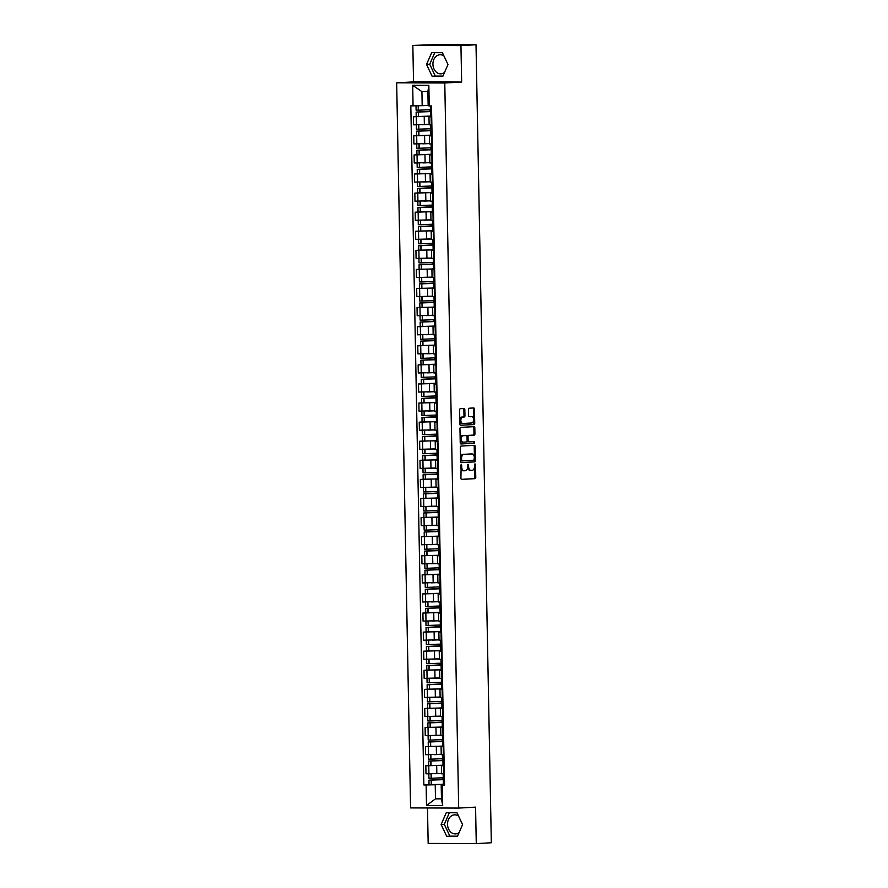 <?xml version="1.0" encoding="UTF-8"?>
<svg xmlns="http://www.w3.org/2000/svg" width="888" height="888" viewBox="0 0 888 888"><rect width="100%" height="100%" fill="white"/><g stroke="black" fill="none" stroke-linecap="round" stroke-linejoin="round"><path stroke-width="1.33" d="M461.172 464.602L460.916 478.232A1.199 0.744 90.2 0 0 461.682 479.398L475.047 478.654A1.199 0.744 90.2 0 0 475.768 477.411L475.524 464.646L474.991 463.836L474.514 466.355A3.841 2.375 90.2 0 1 472.216 470.329L471.095 470.396A3.841 2.375 90.2 0 1 471.006 470.396A3.841 2.375 90.2 0 1 468.642 466.688L468.098 464.224L467.61 466.744A3.841 2.375 90.2 0 1 465.301 470.718L464.191 470.784A3.841 2.375 90.2 0 1 464.102 470.784A3.841 2.375 90.2 0 1 461.738 467.066L461.172 464.602M459.129 832.511A9.546 7.504 86.8 0 1 455.566 833.91A9.546 7.504 86.8 0 1 447.53 824.353A9.546 7.504 86.8 0 1 454.501 814.84A9.546 7.504 86.8 0 1 458.552 816.061M444.533 72.428A9.546 7.504 86.8 0 1 440.97 73.826A9.546 7.504 86.8 0 1 432.933 64.269A9.546 7.504 86.8 0 1 439.904 54.756A9.546 7.504 86.8 0 1 443.956 55.988M464.835 409.668A1.199 0.744 90.2 0 0 464.069 408.502L460.317 408.713A1.199 0.744 90.2 0 0 459.596 409.956L459.873 424.131A1.199 0.744 90.2 0 0 460.639 425.285L474.014 424.542A1.199 0.744 90.2 0 0 474.725 423.299L474.458 409.135A1.199 0.744 90.2 0 0 473.715 407.969L469.164 408.225A1.199 0.744 90.2 0 0 468.442 409.468L468.553 415.529A1.199 0.744 90.2 0 0 469.297 416.694L471.572 416.561A3.219 1.987 90.2 0 1 471.639 416.561A3.219 1.987 90.2 0 1 473.615 419.724A3.219 1.987 90.2 0 1 471.695 422.988L462.892 423.476A3.219 1.987 90.2 0 1 462.815 423.487A3.219 1.987 90.2 0 1 460.839 420.324A3.219 1.987 90.2 0 1 462.77 417.06L464.235 416.971A1.199 0.744 90.2 0 0 464.957 415.728L464.835 409.668L463.88 409.668A1.199 0.744 90.2 0 0 463.336 408.547M444.777 82.995L461.649 82.051L460.95 45.588L476.012 44.744L491.33 842.756L476.268 843.6L475.568 807.137L458.696 808.08L444.777 82.995L396.67 82.828L410.589 807.914L458.696 808.08M461.039 446.065A1.199 0.744 90.2 0 0 460.317 447.308L460.595 461.483A1.199 0.744 90.2 0 0 461.36 462.637L474.725 461.893A1.199 0.744 90.2 0 0 475.446 460.65L475.18 446.486A1.199 0.744 90.2 0 0 474.436 445.321L461.039 446.065M460.228 442.801L459.962 428.638A1.199 0.744 90.2 0 1 460.683 427.394L474.048 426.651A1.199 0.744 90.2 0 1 474.814 427.805L474.936 433.866A1.199 0.744 90.2 0 1 474.214 435.109L468.786 435.42A1.199 0.744 90.2 0 0 468.065 436.663L468.143 440.681A1.199 0.744 90.2 0 0 468.908 441.847L474.558 441.525L474.592 443.212L460.994 443.967A1.199 0.744 90.2 0 0 460.994 443.967A1.199 0.744 90.2 0 1 460.228 442.801M460.95 45.588L412.842 45.421L442.202 44.4L470.374 44.722M427.483 807.969L428.171 843.434L476.268 843.6M412.842 45.421L413.542 81.885L396.67 82.828M476.012 44.744L470.363 44.533M444.178 765.8L441.436 765.711L441.591 773.792L443.745 773.881L443.811 778.188L444.411 778.277M443.556 765.19L428.771 765.745L428.926 773.825L441.591 773.381M428.926 773.825L425.996 773.814L425.84 765.734L428.804 765.567M444.333 773.881L443.745 773.881L443.589 765.8M441.436 765.711L444.167 765.611M428.771 765.745L425.84 765.734M443.811 746.719L441.07 746.63L441.225 754.7L443.967 754.789M428.438 746.486L425.474 746.653L425.63 754.722L441.225 754.289M441.07 746.63L443.201 746.453M443.19 746.098L425.474 746.653M443.445 727.627L440.703 727.538L440.859 735.619L443.6 735.697M428.072 727.394L425.108 727.561L425.263 735.641L440.859 735.209M440.703 727.538L442.835 727.361M442.823 727.006L425.108 727.561M443.079 708.535L440.337 708.446L440.492 716.527L443.234 716.616M427.705 708.313L424.742 708.48L424.897 716.549L440.492 716.117M440.337 708.446L443.068 708.346M442.457 707.925L424.742 708.48M442.712 689.454L439.971 689.365L440.126 697.435L442.868 697.524M427.339 689.221L424.375 689.388L424.531 697.457L440.126 697.025M439.971 689.365L442.701 689.266M442.091 688.833L424.375 689.388M442.346 670.362L439.604 670.274L439.76 678.354L442.502 678.443M426.973 670.129L424.009 670.296L424.164 678.377L439.76 677.944M439.604 670.274L442.335 670.174M441.725 669.752L424.009 670.296M441.98 651.27L439.238 651.193L439.394 659.262L442.135 659.351M426.606 651.048L423.643 651.215L423.798 659.285L439.394 658.852M439.238 651.193L441.969 651.082M441.358 650.66L423.643 651.215M441.614 632.189L438.872 632.101L439.027 640.17L441.769 640.259M426.24 631.956L423.276 632.123L423.432 640.204L439.016 639.771M438.872 632.101L441.602 632.001M440.992 631.568L423.276 632.123M441.247 613.097L438.506 613.009L438.661 621.089L441.403 621.178M425.874 612.875L422.91 613.042L423.065 621.112L438.65 620.679M438.506 613.009L441.236 612.909M440.626 612.487L422.91 613.042M440.881 594.017L438.139 593.928L438.295 601.997L441.036 602.086M425.507 593.783L422.544 593.95L422.699 602.02L438.284 601.587M438.139 593.928L440.87 593.817M440.259 593.395L422.544 593.95M440.515 574.925L437.773 574.836L437.928 582.917L440.67 583.005M425.141 574.691L422.177 574.858L422.333 582.939L437.917 582.506M437.773 574.836L440.504 574.736M439.893 574.314L422.177 574.858M440.148 555.833L437.407 555.744L437.562 563.825L440.304 563.913M424.775 555.611L421.811 555.777L421.966 563.847L437.551 563.414M437.407 555.744L439.538 555.577M439.527 555.222L421.811 555.777M439.782 536.752L437.04 536.663L437.196 544.733L439.937 544.821M424.409 536.519L421.445 536.685L421.6 544.766L437.185 544.322M437.04 536.663L439.771 536.563M439.16 536.13L421.445 536.685M439.416 517.66L436.674 517.571L436.829 525.652L439.571 525.74M424.042 517.438L421.079 517.593L421.234 525.674L436.818 525.241M436.674 517.571L439.405 517.471M438.794 517.049L421.079 517.593M439.049 498.579L436.308 498.49L436.463 506.56L439.205 506.648M423.676 498.346L420.712 498.512L420.868 506.582L436.452 506.149M436.308 498.49L438.439 498.312M438.428 497.957L420.712 498.512M438.683 479.487L435.941 479.398L436.097 487.479L438.827 487.556M423.31 479.254L420.346 479.42L420.501 487.501L436.086 487.068M435.941 479.398L438.073 479.22M438.062 478.865L420.346 479.42M438.317 460.395L435.575 460.306L435.731 468.387L438.461 468.476M422.943 460.173L419.98 460.339L420.124 468.409L435.719 467.976M435.575 460.306L437.706 460.139M437.695 459.784L419.98 460.339M437.939 441.314L435.209 441.225L435.364 449.295L438.095 449.384M422.577 441.081L419.613 441.247L419.758 449.328L435.353 448.884M435.209 441.225L437.939 441.125M437.329 440.692L419.613 441.247M437.573 422.222L434.843 422.133L434.998 430.214L437.729 430.303M422.211 421.989L419.236 422.155L419.391 430.236L434.987 429.803M434.843 422.133L437.573 422.033M436.963 421.611L419.236 422.155M437.207 403.13L434.476 403.052L434.632 411.122L437.362 411.211M421.844 402.908L418.87 403.074L419.025 411.144L434.621 410.711M434.476 403.052L437.207 402.941M436.596 402.519L418.87 403.074M436.841 384.049L434.11 383.96L434.265 392.03L436.996 392.119M421.478 383.816L418.503 383.982L418.659 392.063L434.254 391.63M434.11 383.96L436.841 383.86M436.23 383.427L418.503 383.982M436.474 364.957L433.744 364.868L433.899 372.949L436.63 373.038M421.112 364.735L418.137 364.901L418.292 372.971L433.888 372.538M433.744 364.868L435.875 364.702M435.864 364.346L418.137 364.901M436.108 345.876L433.377 345.787L433.533 353.857L436.263 353.946M420.746 345.643L417.771 345.809L417.926 353.879L433.522 353.446M433.377 345.787L436.108 345.676M435.497 345.254L417.771 345.809M435.742 326.784L433.011 326.695L433.166 334.776L435.897 334.865M420.379 326.551L417.404 326.717L417.56 334.798L433.155 334.365M433.011 326.695L435.742 326.595M435.131 326.174L417.404 326.717M435.375 307.692L432.645 307.603L432.8 315.684L435.531 315.773M420.013 307.47L417.038 307.637L417.194 315.706L432.789 315.273M432.645 307.603L435.375 307.503M434.765 307.082L417.038 307.637M435.009 288.611L432.278 288.522L432.434 296.592L435.164 296.681M419.647 288.378L416.672 288.545L416.827 296.625L432.423 296.192M432.278 288.522L435.009 288.422M434.399 287.99L416.672 288.545M434.643 269.519L431.912 269.43L432.068 277.511L434.798 277.6M419.28 269.297L416.306 269.453L416.461 277.533L432.056 277.1M431.912 269.43L434.043 269.253M434.032 268.909L416.306 269.453M434.276 250.438L431.546 250.349L431.701 258.419L434.432 258.508M418.914 250.205L415.939 250.372L416.095 258.441L431.69 258.008M431.546 250.349L433.677 250.172M433.666 249.817L415.939 250.372M433.91 231.346L431.18 231.257L431.335 239.338L434.066 239.416M418.548 231.113L415.573 231.28L415.728 239.36L431.324 238.928M431.18 231.257L433.311 231.08M433.3 230.725L415.573 231.28M433.544 212.254L430.813 212.165L430.969 220.246L433.699 220.335M418.181 212.032L415.207 212.199L415.362 220.268L430.958 219.836M430.813 212.165L433.544 212.066M432.933 211.644L415.207 212.199M433.178 193.173L430.447 193.084L430.602 201.154L433.333 201.243M417.815 192.94L414.84 193.107L414.996 201.188L430.591 200.744M430.447 193.084L433.178 192.985M432.567 192.552L414.84 193.107M432.811 174.081L430.081 173.993L430.236 182.073L432.967 182.162M417.449 173.848L414.474 174.015L414.629 182.096L430.225 181.663M430.081 173.993L432.212 173.815M432.201 173.471L414.474 174.015M432.445 155L429.714 154.912L429.87 162.981L432.6 163.07M417.083 154.767L414.108 154.934L414.263 163.004L429.859 162.571M429.714 154.912L432.445 154.801M431.834 154.379L414.108 154.934M432.079 135.908L429.348 135.82L429.503 143.889L432.234 143.978M416.716 135.675L413.741 135.842L413.897 143.923L429.492 143.49M429.348 135.82L432.079 135.72M431.468 135.287L413.741 135.842M431.712 116.816L428.982 116.728L429.137 124.808L431.868 124.897M416.35 116.594L413.375 116.761L413.531 124.831L429.126 124.398M428.982 116.728L431.712 116.628M431.091 116.206L413.375 116.761M443.922 784.27L435.231 784.759L435.497 798.834L441.469 798.845L441.192 784.781L444.533 784.703M441.458 798.501L435.497 798.834L426.518 805.516L426.118 784.97L435.231 784.759M441.192 784.781L442.28 785.025L442.679 805.571L426.518 805.516M413.075 105.883L412.687 85.326L428.849 85.381L429.248 105.938L428.16 105.694L427.883 91.63L421.922 91.608L422.189 105.672L410.822 105.872L423.854 784.959L426.118 784.97M442.28 785.025L444.544 785.025L431.501 105.95L429.248 105.938M446.264 812.72L441.136 824.519L446.72 836.341L457.442 836.374L462.581 824.586L456.987 812.764L446.264 812.72M461.649 82.051L413.542 81.885M431.679 52.647L426.54 64.436L432.123 76.257L442.846 76.29L447.985 64.502L442.391 52.681L431.679 52.647M422.189 105.672L424.708 105.539M429.17 784.659L423.854 784.959M442.679 805.571L441.469 798.845M427.883 91.63L428.849 85.381M421.922 91.608L412.687 85.326M449.361 812.731L444.311 824.341L449.905 836.163L457.52 836.185M444.311 824.341L441.136 824.519M449.905 836.163L446.72 836.341M434.765 52.658L429.714 64.258L435.309 76.079L442.934 76.102M429.714 64.258L426.54 64.436M435.309 76.079L432.123 76.257M460.706 465.123L460.772 467.066A3.841 2.375 90.2 0 0 463.136 470.784A3.841 2.375 90.2 0 0 463.225 470.773L464.013 470.784M470.929 470.396L470.141 470.396A3.841 2.375 90.2 0 1 470.052 470.396A3.841 2.375 90.2 0 1 467.687 466.677L467.61 464.735M461.449 479.354L474.081 478.643A1.199 0.744 90.2 0 0 474.803 477.4L474.525 464.357M461.127 462.593L473.759 461.893A1.199 0.744 90.2 0 0 474.481 460.65L474.214 446.475A1.199 0.744 90.2 0 0 473.67 445.365M461.605 460.106L462.126 460.916L473.881 460.262L474.347 457.653A3.841 2.375 90.2 0 0 471.983 453.935A3.841 2.375 90.2 0 0 471.894 453.935L463.88 454.39A3.841 2.375 90.2 0 0 461.571 458.363L461.605 460.106L460.639 460.095L462.104 460.916M471.106 453.935A3.841 2.375 90.2 0 0 471.017 453.935A3.841 2.375 90.2 0 0 470.94 453.935L471.894 453.935M460.639 460.095L460.606 458.363A3.841 2.375 90.2 0 1 462.914 454.379L470.94 453.935M467.921 441.836L467.954 441.836A1.199 0.744 90.2 0 1 467.188 440.681L467.11 436.652A1.199 0.744 90.2 0 1 467.832 435.409L473.249 435.109A1.199 0.744 90.2 0 0 473.97 433.866L473.859 427.805A1.199 0.744 90.2 0 0 473.315 426.684M460.772 443.922L473.626 443.201L473.781 441.569M463.159 435.731A3.219 1.987 90.2 0 0 461.238 438.994A3.219 1.987 90.2 0 0 463.214 442.157A3.219 1.987 90.2 0 0 463.292 442.157L466.389 441.98A1.199 0.744 90.2 0 0 467.11 440.737L467.033 436.718A1.199 0.744 90.2 0 0 466.267 435.553L462.204 435.731A3.219 1.987 90.2 0 0 460.273 438.994A3.219 1.987 90.2 0 0 462.248 442.157A3.219 1.987 90.2 0 0 462.326 442.157L463.136 442.157M465.356 435.553A1.199 0.744 90.2 0 0 465.301 435.553L466.267 435.553M462.204 435.731L466.289 435.553M462.748 423.476L461.927 423.476A3.219 1.987 90.2 0 1 461.86 423.476A3.219 1.987 90.2 0 1 459.884 420.313A3.219 1.987 90.2 0 1 461.804 417.049L463.27 416.971A1.199 0.744 90.2 0 0 463.991 415.728L463.88 409.668M470.751 416.561A3.219 1.987 90.2 0 0 470.684 416.561A3.219 1.987 90.2 0 0 470.607 416.561L471.572 416.561M469.097 416.65L470.607 416.561M460.417 425.241L473.049 424.542A1.199 0.744 90.2 0 0 473.77 423.299L473.493 409.124A1.199 0.744 90.2 0 0 472.96 408.014M437.529 773.603L441.336 773.393M441.591 773.481L434.898 773.726M443.19 773.87L443.267 777.766L431.124 778.254L428.915 778.21L428.837 773.825M444.444 779.553L430.547 780.141L444.089 779.364L444.067 778.254M442.812 777.855L442.846 779.364L428.96 780.175L444.444 779.631M443.301 779.731L443.389 784.193L441.403 784.393L429.037 784.637L428.96 780.175M444.444 780.041L443.845 780.152L444.455 780.23M442.846 779.364L444.089 779.364M437.162 754.523L440.97 754.301M441.225 754.389L434.532 754.645M442.823 754.789L442.901 758.685L430.758 759.173L428.549 759.129L428.471 754.733M444.078 760.472L430.181 761.049L443.723 760.283L443.7 759.162M442.446 758.774L442.479 760.272L428.593 761.083L444.078 760.539M442.934 760.639L443.023 765.101L441.036 765.312L428.671 765.545L428.593 761.083M444.078 760.961L443.478 761.06L444.089 761.149M444.044 759.185L443.445 759.107L443.356 754.789M442.479 760.272L443.723 760.283M436.796 735.431L440.603 735.22M440.859 735.308L434.165 735.553M442.457 735.697L442.535 739.593L430.391 740.081L428.183 740.037L428.105 735.653M443.711 741.38L429.814 741.968L443.356 741.191L443.334 740.07M442.08 739.682L442.113 741.191L428.227 741.991L443.711 741.458M442.568 741.547L442.657 746.02L440.67 746.22L428.305 746.464L428.227 741.991M443.711 741.869L443.112 741.98L443.723 742.057M443.8 746.519L443.201 746.442L443.112 741.98M443.678 740.104L443.079 740.015L442.857 727.627M442.113 741.191L443.356 741.191M436.43 716.339L440.237 716.128M440.492 716.216L433.799 716.461M442.091 716.605L442.169 720.501L430.025 720.989L427.816 720.945L427.739 716.561M443.345 722.288L429.448 722.876L442.99 722.111L442.968 720.989M441.713 720.601L441.747 722.099L427.861 722.91L443.345 722.366M442.202 722.466L442.291 726.928L440.304 727.128L427.938 727.372L427.861 722.91M443.345 722.777L442.746 722.888L443.356 722.965M443.434 727.439L442.835 727.35L442.746 722.888M443.312 721.012L442.712 720.934L442.624 716.616M441.747 722.099L442.99 722.111M436.064 697.258L439.871 697.047M440.126 697.135L433.433 697.38M442.335 701.354L427.45 701.864L427.372 697.469M442.979 703.207L429.082 703.784L442.624 703.019L442.601 701.897M441.347 701.509L441.38 703.019L427.494 703.818L442.979 703.274M441.836 703.374L441.924 707.836L439.937 708.047L427.572 708.291L427.494 703.818M442.979 703.696L442.379 703.796L442.99 703.884M442.946 701.92L442.346 701.842L442.124 689.454M441.38 703.019L442.624 703.019M435.697 678.166L439.505 677.955M439.76 678.044L433.067 678.288M441.969 682.273L427.084 682.772L427.006 678.388M442.613 684.115L428.715 684.704L442.257 683.927L442.235 682.817M440.981 682.417L441.014 683.927L427.128 684.737L442.613 684.193M441.469 684.282L441.558 688.755L439.571 688.955L427.206 689.199L427.128 684.737M442.613 684.604L442.013 684.715L442.624 684.792M442.579 682.839L441.98 682.75L441.758 670.362M441.014 683.927L442.257 683.927M435.331 659.085L439.138 658.863M439.394 658.952L432.7 659.196M441.602 663.181L426.717 663.691L426.64 659.296M442.235 665.034L428.349 665.611L441.891 664.846L441.869 663.725M440.615 663.336L440.648 664.835L426.762 665.645L442.246 665.101M441.103 665.201L441.192 669.663L439.205 669.874L426.839 670.107L426.762 665.645M442.246 665.512L441.647 665.623L442.257 665.711M442.213 663.747L441.602 663.669L441.525 659.351M440.648 664.835L441.891 664.846M434.965 639.993L438.772 639.782M439.027 639.871L432.334 640.115M441.236 644.089L426.351 644.599L426.273 640.215M441.869 645.942L427.983 646.531L441.525 645.754L441.503 644.633M440.248 644.244L440.281 645.754L426.395 646.553L441.88 646.02M441.358 650.515L426.473 651.026L426.395 646.553M441.88 646.431L441.281 646.531L441.891 646.619M441.847 644.666L441.236 644.577L441.025 632.189M440.281 645.754L441.525 645.754M434.598 620.901L438.406 620.69M438.661 620.779L431.968 621.023M440.87 625.008L425.985 625.507L425.907 621.123M441.503 626.85L427.616 627.439L441.158 626.673L441.136 625.552M439.882 625.163L439.915 626.662L426.029 627.472L441.514 626.928M440.992 631.424L426.107 631.934L426.029 627.472M441.514 627.339L440.914 627.45L441.525 627.527M441.48 625.574L440.87 625.485L440.792 621.178M439.915 626.662L441.158 626.673M434.232 601.82L438.039 601.609M438.295 601.698L431.601 601.942M439.893 602.086L439.971 605.982L427.827 606.471L425.618 606.426L425.541 602.031M441.136 607.769L427.25 608.347L440.792 607.581L440.77 606.46M439.516 606.071L439.549 607.581L425.663 608.38L441.147 607.836M440.626 612.343L425.741 612.853L425.663 608.38M441.147 608.258L440.548 608.358L441.158 608.447M441.114 606.482L440.504 606.404L440.293 594.005M439.549 607.581L440.792 607.581M433.866 582.728L437.673 582.517M437.928 582.606L431.235 582.85M439.527 582.994L439.604 586.89L427.461 587.379L425.252 587.334L425.174 582.95M440.77 588.677L426.884 589.266L440.426 588.489L440.404 587.368M439.149 586.979L439.183 588.489L425.297 589.299L440.781 588.755M440.259 593.251L425.374 593.761L425.297 589.299M440.781 589.166L440.182 589.277L440.792 589.355M440.748 587.401L440.137 587.312L439.926 574.925M439.183 588.489L440.426 588.489M433.499 563.636L437.307 563.425M437.562 563.514L430.869 563.758M439.16 563.902L439.238 567.798L427.095 568.287L424.886 568.253L424.808 563.858M440.404 569.585L426.518 570.174L440.06 569.408L440.037 568.287M438.783 567.898L438.816 569.397L424.93 570.207L440.415 569.663M439.893 574.17L425.008 574.669L424.93 570.207M440.415 570.074L439.815 570.185L440.426 570.274M440.381 568.309L439.771 568.231L439.693 563.913M438.816 569.397L440.06 569.408M433.133 544.555L436.94 544.344M437.196 544.433L430.502 544.677M438.794 544.821L438.872 548.717L426.728 549.206L424.52 549.161L424.442 544.766M440.037 550.505L426.151 551.093L439.693 550.316L439.671 549.195M438.417 548.806L438.439 550.316L424.564 551.115L440.048 550.582M438.905 550.671L438.994 555.144L436.996 555.344L424.642 555.588L424.564 551.115M440.048 550.993L439.449 551.093L440.06 551.182M440.137 555.644L439.527 555.566L439.449 551.093M440.015 549.228L439.405 549.139L439.194 536.752M438.439 550.316L439.693 550.316M432.767 525.463L436.574 525.252M436.829 525.341L430.136 525.585M438.428 525.729L438.506 529.625L426.362 530.114L424.153 530.069L424.076 525.685M439.671 531.413L425.785 532.001L439.327 531.224L439.305 530.114M438.05 529.714L438.073 531.224L424.187 532.034L439.671 531.49M438.539 531.59L438.628 536.052L436.63 536.252L424.275 536.496L424.187 532.034M439.682 531.901L439.083 532.012L439.693 532.09M439.649 530.136L439.038 530.047L438.961 525.74M438.073 531.224L439.327 531.224M432.401 506.382L436.208 506.171M436.463 506.26L429.77 506.504M438.062 506.648L438.139 510.545L425.996 511.033L423.787 510.989L423.709 506.593M439.305 512.332L425.419 512.909L438.961 512.143L438.938 511.022M437.684 510.633L437.706 512.132L423.82 512.942L439.305 512.398M438.173 512.498L438.261 516.96L436.263 517.171L423.909 517.404L423.82 512.942M439.316 512.82L438.716 512.92L439.327 513.009M439.283 511.044L438.672 510.966L438.461 498.568M437.706 512.132L438.961 512.143M432.034 487.29L435.841 487.079M436.097 487.168L429.404 487.412M437.695 487.556L437.773 491.453L425.618 491.941L423.421 491.897L423.332 487.512M438.938 493.24L425.052 493.828L438.594 493.051L438.572 491.93M437.318 491.541L437.34 493.051L423.454 493.85L438.938 493.317M437.806 493.406L437.895 497.879L435.897 498.079L423.543 498.323L423.454 493.85M438.95 493.728L438.35 493.839L438.95 493.917M439.038 498.379L438.428 498.301L438.35 493.839M438.916 491.963L438.306 491.874L438.095 479.487M437.34 493.051L438.594 493.051M431.668 468.198L435.475 467.987M435.731 468.076L429.037 468.32M437.329 468.464L437.407 472.361L425.252 472.849L423.054 472.805L422.966 468.42M438.572 474.148L424.686 474.736L438.228 473.97L438.206 472.849M436.952 472.46L436.974 473.959L423.088 474.769L438.572 474.225M437.44 474.325L437.529 478.787L435.531 478.987L423.176 479.231L423.088 474.769M438.583 474.636L437.984 474.747L438.583 474.825M438.672 479.298L438.062 479.209L437.984 474.747M438.55 472.871L437.939 472.793L437.862 468.476M436.974 473.959L438.228 473.97M431.302 449.117L435.109 448.906M435.353 448.995L428.671 449.239M437.562 453.213L422.688 453.724L422.599 449.328M438.206 455.067L424.32 455.644L437.862 454.878L437.84 453.757M436.585 453.368L436.607 454.878L422.721 455.677L438.206 455.133M437.074 455.233L437.162 459.695L435.164 459.906L422.81 460.151L422.721 455.677M438.217 455.555L437.618 455.655L438.217 455.744M438.306 460.206L437.695 460.128L437.618 455.655M438.184 453.779L437.573 453.701L437.362 441.314M436.607 454.878L437.862 454.878M430.935 430.025L434.743 429.814M434.987 429.903L428.305 430.147M437.196 434.132L422.322 434.632L422.233 430.247M437.84 435.975L423.953 436.563L437.495 435.786L437.473 434.676M436.219 434.276L436.241 435.786L422.355 436.596L437.84 436.052M436.707 436.152L436.796 440.615L434.798 440.814L422.444 441.059L422.355 436.596M437.851 436.463L437.251 436.574L437.851 436.652M437.817 434.698L437.207 434.609L437.129 430.291M436.241 435.786L437.495 435.786M430.569 410.944L434.376 410.722M434.621 410.811L427.938 411.066M436.829 415.04L421.955 415.551L421.867 411.155M437.473 416.894L423.587 417.471L437.129 416.705L437.107 415.584M435.853 415.196L435.875 416.694L421.989 417.504L437.473 416.96M436.341 417.06L436.43 421.523L434.432 421.733L422.078 421.966L421.989 417.504M437.484 417.371L436.885 417.482L437.484 417.571M437.451 415.606L436.841 415.529L436.63 403.13M435.875 416.694L437.129 416.705M430.203 391.852L434.01 391.641M434.254 391.73L427.572 391.974M436.463 395.948L421.589 396.459L421.5 392.074M437.107 397.802L423.221 398.39L436.763 397.613L436.741 396.492M435.486 396.104L435.509 397.613L421.622 398.412L437.107 397.88M436.596 402.375L421.711 402.886L421.622 398.412M437.118 398.29L436.519 398.39L437.118 398.479M437.085 396.525L436.474 396.437L436.263 384.049M435.509 397.613L436.763 397.613M429.836 372.76L433.644 372.549M433.888 372.638L427.206 372.882M436.097 376.867L421.223 377.367L421.134 372.982M436.741 378.71L422.855 379.298L436.397 378.532L436.374 377.411M435.12 377.023L435.142 378.521L421.256 379.331L436.741 378.788M436.219 383.283L421.345 383.794L421.256 379.331M436.752 379.198L436.152 379.309L436.752 379.387M436.718 377.433L436.108 377.345L436.03 373.038M435.142 378.521L436.397 378.532M429.47 353.679L433.277 353.468M433.522 353.557L426.839 353.801M435.131 353.946L435.209 357.842L423.054 358.33L420.857 358.286L420.768 353.89M436.374 359.629L422.488 360.206L436.03 359.44L436.008 358.319M434.754 357.931L434.776 359.44L420.89 360.239L436.374 359.696M435.853 364.202L420.979 364.713L420.89 360.239M436.385 360.117L435.786 360.217L436.385 360.306M436.474 364.768L435.864 364.691L435.786 360.217M436.352 358.341L435.742 358.264L435.531 345.865M434.776 359.44L436.03 359.44M429.104 334.587L432.911 334.376M433.155 334.465L426.473 334.709M434.765 334.854L434.843 338.75L422.688 339.238L420.49 339.194L420.401 334.809M436.008 340.537L422.122 341.125L435.664 340.348L435.642 339.227M434.387 338.839L434.41 340.348L420.524 341.159L436.008 340.615M435.486 345.11L420.612 345.621L420.524 341.159M436.019 341.025L435.42 341.136L436.019 341.214M435.986 339.26L435.375 339.172L435.298 334.854M434.41 340.348L435.664 340.348M428.738 315.506L432.545 315.284M432.789 315.373L426.107 315.617M434.399 315.762L434.465 319.658L422.322 320.146L420.124 320.113L420.035 315.717M435.642 321.456L421.756 322.033L435.298 321.267L435.275 320.146M434.021 319.758L434.043 321.256L420.157 322.067L435.642 321.523M435.12 326.029L420.246 326.529L420.157 322.067M435.653 321.933L435.053 322.044L435.653 322.133M435.62 320.168L435.009 320.091L434.798 307.692M434.043 321.256L435.298 321.267M428.371 296.414L432.179 296.204M432.423 296.292L425.741 296.536M434.032 296.681L434.099 300.577L421.955 301.065L419.758 301.021L419.669 296.625M435.275 302.364L421.389 302.952L434.931 302.175L434.909 301.054M433.655 300.666L433.677 302.175L419.791 302.975L435.275 302.442M434.143 302.531L434.232 307.004L432.234 307.204L419.88 307.448L419.791 302.975M435.286 302.852L434.687 302.952L435.286 303.041M435.253 301.088L434.643 300.999L434.432 288.611M433.677 302.175L434.931 302.175M428.005 277.322L431.812 277.112M432.056 277.2L425.374 277.445M433.666 277.589L433.733 281.485L421.589 281.973L419.391 281.929L419.303 277.544M434.909 283.272L421.023 283.86L434.565 283.094L434.543 281.973M433.289 281.574L433.311 283.083L419.425 283.894L434.909 283.35M433.777 283.45L433.866 287.912L431.868 288.112L419.513 288.356L419.425 283.894M434.92 283.76L434.321 283.871L434.92 283.949M434.887 281.996L434.276 281.907L434.199 277.6M433.311 283.083L434.565 283.094M427.639 258.242L431.446 258.031M431.69 258.119L425.008 258.364M433.3 258.508L433.366 262.404L421.223 262.892L419.025 262.848L418.936 258.452M434.543 264.191L420.657 264.768L434.199 264.002L434.177 262.881M432.922 262.493L432.944 264.002L419.058 264.802L434.543 264.258M433.411 264.358L433.499 268.82L431.501 269.031L419.147 269.264L419.058 264.802M434.554 264.68L433.943 264.779L434.554 264.868M434.643 269.33L434.032 269.253L433.943 264.779M434.521 262.904L433.91 262.826L433.699 250.427M432.944 264.002L434.199 264.002M427.272 239.15L431.08 238.939M431.324 239.027L424.642 239.272M432.933 239.416L433 243.312L420.857 243.8L418.659 243.756L418.57 239.372M434.177 245.099L420.29 245.687L433.832 244.91L433.81 243.789M432.556 243.401L432.578 244.91L418.692 245.71L434.177 245.177M433.044 245.266L433.133 249.739L431.135 249.939L418.781 250.183L418.692 245.71M434.188 245.588L433.577 245.699L434.188 245.776M434.276 250.238L433.666 250.161L433.577 245.699M434.154 243.823L433.544 243.734L433.333 231.346M432.578 244.91L433.832 244.91M426.906 220.058L430.713 219.847M430.958 219.935L424.275 220.18M432.567 220.324L432.634 224.22L420.49 224.708L418.292 224.675L418.204 220.28M433.81 226.007L419.924 226.595L433.466 225.829L433.444 224.708M432.19 224.32L432.212 225.818L418.326 226.629L433.81 226.085M432.678 226.185L432.767 230.647L430.769 230.847L418.415 231.091L418.326 226.629M433.821 226.496L433.211 226.607L433.821 226.684M433.91 231.158L433.3 231.069L433.211 226.607M433.788 224.731L433.178 224.653L432.956 212.254M432.212 225.818L433.466 225.829M426.54 200.977L430.347 200.766M430.591 200.855L423.909 201.099M432.8 205.073L417.926 205.583L417.837 201.188M433.444 206.926L419.558 207.514L433.1 206.738L433.078 205.616M431.823 205.228L431.846 206.738L417.959 207.537L433.444 206.993M432.312 207.093L432.389 211.555L430.403 211.766L418.048 212.01L417.959 207.537M433.455 207.415L432.845 207.514L433.455 207.603M433.422 205.639L432.811 205.561L432.589 193.173M431.846 206.738L433.1 206.738M426.173 181.885L429.981 181.674M430.225 181.763L423.543 182.007M432.434 185.992L417.56 186.491L417.471 182.107M433.078 187.834L419.192 188.423L432.734 187.646L432.711 186.536M431.457 186.136L431.479 187.646L417.593 188.456L433.078 187.912M431.945 188.012L432.023 192.474L430.036 192.674L417.682 192.918L417.593 188.456M433.089 188.323L432.478 188.434L433.089 188.511M433.055 186.558L432.445 186.469L432.367 182.151M431.479 187.646L432.734 187.646M425.807 162.804L429.614 162.582M429.859 162.671L423.165 162.926M432.068 166.9L417.194 167.41L417.105 163.015M432.711 168.753L418.825 169.331L432.367 168.565L432.345 167.444M431.091 167.055L431.113 168.554L417.227 169.364L432.711 168.82M431.579 168.92L431.657 173.382L429.67 173.593L417.316 173.826L417.227 169.364M432.722 169.231L432.112 169.342L432.722 169.43M432.811 173.893L432.201 173.804L432.112 169.342M432.689 167.466L432.079 167.388L431.857 154.989M431.113 168.554L432.367 168.565M425.441 143.712L429.248 143.501M429.492 143.59L422.799 143.834M431.701 147.808L416.827 148.318L416.738 143.934M432.345 149.661L418.448 150.25L432.001 149.473L431.979 148.352M430.724 147.963L430.747 149.473L416.861 150.272L432.345 149.739M431.823 154.234L416.949 154.745L416.861 150.272M432.356 150.15L431.746 150.25L432.356 150.338M432.323 148.385L431.712 148.296L431.49 135.908M430.747 149.473L432.001 149.473M425.075 124.62L428.882 124.409M429.126 124.498L422.433 124.742M431.335 128.727L416.461 129.226L416.372 124.842M431.979 130.569L418.082 131.158L431.635 130.392L431.612 129.271M430.347 128.882L430.38 130.381L416.494 131.191L431.979 130.647M431.457 135.143L416.583 135.653L416.494 131.191M431.99 131.058L431.379 131.169L431.99 131.246M431.957 129.293L431.346 129.204L431.124 116.816M430.38 130.381L431.635 130.392M430.369 105.938L430.436 109.701L418.292 110.19L416.095 110.145L416.006 105.816M431.612 111.488L417.715 112.066L431.268 111.3L431.246 110.179M429.981 109.79L430.014 111.3L416.128 112.099L431.612 111.555M431.091 116.062L416.217 116.572L416.128 112.099M431.624 111.977L431.013 112.077L431.624 112.166M428.149 105.45L422.866 105.639M431.59 110.201L430.98 110.123L430.902 105.95M430.014 111.3L431.268 111.3M416.683 135.853L416.838 143.934M417.049 154.945L417.205 163.015M417.416 174.026L417.571 182.107M417.782 193.118L417.937 201.188M418.148 212.21L418.304 220.28M418.514 231.291L418.67 239.372M418.881 250.383L419.036 258.452M419.247 269.464L419.402 277.544M419.613 288.556L419.769 296.636M419.98 307.648L420.135 315.717M420.346 326.729L420.501 334.809M420.712 345.821L420.868 353.89M421.079 364.901L421.234 372.982M421.445 383.993L421.6 392.074M421.811 403.085L421.966 411.155M422.177 422.166L422.333 430.247M422.544 441.258L422.699 449.328M422.91 460.35L423.065 468.42M423.276 479.431L423.432 487.512M423.643 498.523L423.798 506.593M424.009 517.604L424.164 525.685M424.375 536.696L424.531 544.766M424.742 555.788L424.897 563.858M425.108 574.869L425.263 582.95M425.474 593.961L425.63 602.031M425.84 613.042L425.996 621.123M426.207 632.134L426.362 640.215M426.573 651.226L426.728 659.296M426.939 670.307L427.095 678.388M427.306 689.399L427.461 697.469M427.672 708.48L427.827 716.561M428.038 727.572L428.194 735.653M428.405 746.664L428.56 754.733M416.317 116.761L416.472 124.842M424.22 116.583L424.375 124.664M424.586 135.675L424.742 143.745M424.952 154.767L425.108 162.837M425.319 173.848L425.474 181.929M432.223 174.081L432.378 182.151M425.685 192.94L425.84 201.01M426.051 212.021L426.207 220.102M426.418 231.113L426.573 239.194M426.784 250.205L426.939 258.275M427.15 269.286L427.306 277.367M434.066 269.519L434.221 277.6M427.517 288.378L427.672 296.448M427.883 307.459L428.038 315.54M428.249 326.551L428.405 334.632M435.164 326.784L435.32 334.854M428.615 345.643L428.771 353.713M428.982 364.724L429.137 372.805M435.897 364.957L436.052 373.038M429.348 383.816L429.503 391.886M429.714 402.908L429.87 410.978M430.081 421.989L430.236 430.07M436.996 422.222L437.151 430.291M430.447 441.081L430.602 449.15M430.813 460.162L430.969 468.242M437.729 460.395L437.884 468.476M431.18 479.254L431.335 487.334M431.546 498.346L431.701 506.415M431.912 517.427L432.068 525.507M438.827 517.66L438.983 525.74M432.278 536.519L432.434 544.588M432.645 555.599L432.8 563.68M439.56 555.833L439.715 563.913M433.011 574.691L433.166 582.772M433.377 593.783L433.533 601.853M433.744 612.864L433.899 620.945M440.659 613.097L440.814 621.178M434.11 631.956L434.265 640.026M434.476 651.048L434.632 659.118M441.392 651.27L441.547 659.351M434.843 670.129L434.998 678.21M435.209 689.221L435.364 697.291M435.575 708.302L435.731 716.383M442.49 708.535L442.646 716.616M435.941 727.394L436.097 735.475M436.319 746.486L436.463 754.556M443.223 746.708L443.378 754.789M436.685 765.567L436.829 773.648M460.772 467.066L461.738 467.066M467.654 465.035L468.62 465.035M467.687 466.677L468.642 466.688M474.558 464.646L475.524 464.646M474.803 477.4L475.768 477.411M474.081 478.643L475.047 478.654M460.75 465.412L461.705 465.423M474.214 446.475L475.18 446.486M474.481 460.65L475.446 460.65M473.759 461.893L474.725 461.893M462.914 454.379L463.88 454.39M460.606 458.363L461.571 458.363M473.859 427.805L474.814 427.805M473.97 433.866L474.936 433.866M473.249 435.109L474.214 435.109M467.832 435.409L468.786 435.42M467.11 436.652L468.065 436.663M467.188 440.681L468.143 440.681M473.626 443.201L474.592 443.212M463.991 415.728L464.957 415.728M463.27 416.971L464.235 416.971M461.804 417.049L462.77 417.06M473.493 409.124L474.458 409.135M473.77 423.299L474.725 423.299M473.049 424.542L474.014 424.542M431.035 773.814L431.124 778.254M431.157 780.219L431.246 784.681M431.324 780.208L431.413 784.681M431.202 773.814L431.291 778.254M430.669 754.722L430.758 759.173M430.791 761.127L430.88 765.589M430.958 761.127L431.046 765.589M430.835 754.722L430.924 759.162M430.303 735.641L430.391 740.081M430.425 742.035L430.514 746.508M430.591 742.035L430.68 746.508M430.469 735.63L430.558 740.081M429.936 716.549L430.025 720.989M430.058 722.954L430.147 727.416M430.225 722.954L430.314 727.416M430.103 716.549L430.192 720.989M429.57 697.457L429.659 701.909M429.692 703.862L429.781 708.324M429.859 703.862L429.947 708.324M429.737 697.457L429.825 701.909M429.204 678.377L429.293 682.817M429.326 684.77L429.415 689.243M429.492 684.77L429.581 689.243M429.37 678.377L429.459 682.817M428.837 659.285L428.926 663.736M428.96 665.689L429.048 670.151M429.126 665.689L429.215 670.151M429.004 659.285L429.093 663.725M428.471 640.204L428.56 644.644M428.593 646.597L428.682 651.071M428.76 646.597L428.849 651.059M428.638 640.193L428.726 644.644M428.105 621.112L428.194 625.552M428.227 627.516L428.316 631.979M428.393 627.505L428.482 631.979M428.271 621.112L428.36 625.552M427.739 602.02L427.827 606.471M427.861 608.424L427.949 612.887M428.027 608.424L428.116 612.887M427.905 602.02L427.994 606.471M427.372 582.939L427.461 587.379M427.494 589.332L427.583 593.806M427.661 589.332L427.75 593.806M427.539 582.939L427.628 587.379M427.006 563.847L427.095 568.287M427.128 570.251L427.217 574.714M427.295 570.251L427.383 574.714M427.172 563.847L427.261 568.287M426.64 544.766L426.728 549.206M426.762 551.159L426.851 555.633M426.928 551.159L427.017 555.622M426.806 544.755L426.895 549.206M426.273 525.674L426.362 530.114M426.395 532.079L426.484 536.541M426.562 532.067L426.651 536.541M426.44 525.674L426.529 530.114M425.907 506.582L425.996 511.033M426.029 512.986L426.118 517.449M426.196 512.986L426.284 517.449M426.074 506.582L426.162 511.022M425.541 487.501L425.618 491.941M425.663 493.895L425.752 498.368M425.829 493.895L425.918 498.368M425.707 487.501L425.796 491.941M425.174 468.409L425.252 472.849M425.297 474.814L425.385 479.276M425.463 474.814L425.552 479.276M425.341 468.409L425.43 472.849M424.808 449.317L424.886 453.768M424.93 455.722L425.019 460.184M425.097 455.722L425.186 460.184M424.975 449.317L425.063 453.768M424.442 430.236L424.52 434.676M424.564 436.641L424.653 441.103M424.73 436.63L424.819 441.103M424.608 430.236L424.697 434.676M424.076 411.144L424.153 415.595M424.198 417.549L424.286 422.011M424.364 417.549L424.453 422.011M424.242 411.144L424.331 415.584M423.709 392.063L423.787 396.503M423.831 398.457L423.92 402.93M423.998 398.457L424.087 402.919M423.876 392.052L423.965 396.503M423.343 372.971L423.421 377.411M423.465 379.376L423.543 383.838M423.632 379.376L423.72 383.838M423.509 372.971L423.598 377.411M422.977 353.879L423.054 358.33M423.099 360.284L423.176 364.746M423.265 360.284L423.354 364.746M423.143 353.879L423.232 358.33M422.61 334.798L422.688 339.238M422.732 341.192L422.81 345.665M422.899 341.192L422.988 345.665M422.777 334.798L422.866 339.238M422.244 315.706L422.322 320.146M422.366 322.111L422.444 326.573M422.533 322.111L422.621 326.573M422.411 315.706L422.488 320.146M421.878 296.625L421.955 301.065M422 303.019L422.078 307.492M422.166 303.019L422.255 307.481M422.044 296.614L422.122 301.065M421.511 277.533L421.589 281.973M421.634 283.938L421.711 288.4M421.8 283.927L421.889 288.4M421.678 277.533L421.756 281.973M421.145 258.441L421.223 262.892M421.267 264.846L421.345 269.308M421.434 264.846L421.523 269.308M421.312 258.441L421.389 262.881M420.779 239.36L420.857 243.8M420.901 245.754L420.979 250.227M421.067 245.754L421.156 250.227M420.945 239.36L421.023 243.8M420.413 220.268L420.49 224.708M420.535 226.673L420.612 231.135M420.701 226.673L420.79 231.135M420.579 220.268L420.657 224.708M420.046 201.176L420.124 205.628M420.168 207.581L420.246 212.043M420.335 207.581L420.424 212.043M420.213 201.176L420.29 205.628M419.68 182.096L419.758 186.536M419.802 188.5L419.88 192.962M419.969 188.489L420.046 192.962M419.846 182.096L419.924 186.536M419.303 163.004L419.391 167.455M419.436 169.408L419.513 173.87M419.602 169.408L419.68 173.87M419.48 163.004L419.558 167.444M418.936 143.923L419.025 148.363M419.069 150.316L419.147 154.79M419.236 150.316L419.314 154.778M419.114 143.912L419.192 148.363M418.57 124.831L418.659 129.271M418.703 131.235L418.781 135.698M418.87 131.235L418.947 135.698M418.748 124.831L418.825 129.271M418.204 105.772L418.292 110.19M418.337 112.143L418.415 116.606M418.503 112.143L418.581 116.606M418.381 105.761L418.459 110.19M463.136 470.784L464.102 470.784M470.052 470.396L471.006 470.396M461.161 460.916L462.126 460.916M471.017 453.935L471.983 453.935M462.248 442.157L463.214 442.157M461.86 423.476L462.815 423.487M470.684 416.561L471.639 416.561M443.845 780.152L443.933 784.615M443.478 761.06L443.567 765.523M441.725 697.524L441.802 701.42M442.379 703.796L442.468 708.269M441.358 678.432L441.436 682.328M442.013 684.715L442.102 689.177M440.992 659.34L441.07 663.247M441.647 665.623L441.736 670.085M440.626 640.259L440.703 644.155M440.737 646.109L440.825 650.582M441.281 646.531L441.369 651.004M440.259 621.167L440.337 625.063M440.37 627.028L440.459 631.49M440.914 627.45L441.003 631.912M440.004 607.936L440.093 612.398M440.548 608.358L440.637 612.831M439.638 588.844L439.726 593.317M440.182 589.277L440.27 593.739M439.271 569.763L439.36 574.225M439.815 570.185L439.904 574.647M439.083 532.012L439.16 536.474M438.716 512.92L438.794 517.382M436.963 449.384L437.04 453.28M436.596 430.291L436.674 434.188M437.251 436.574L437.329 441.036M436.23 411.211L436.308 415.107M436.885 417.482L436.963 421.944M435.864 392.119L435.941 396.015M435.975 397.968L436.064 402.442M436.519 398.39L436.596 402.863M435.497 373.027L435.575 376.923M435.608 378.887L435.697 383.35M436.152 379.309L436.23 383.771M435.242 359.795L435.331 364.258M434.876 340.703L434.965 345.177M435.42 341.136L435.497 345.599M434.51 321.623L434.598 326.085M435.053 322.044L435.131 326.507M434.687 302.952L434.765 307.426M434.321 283.871L434.399 288.334M432.201 201.243L432.267 205.139M432.845 207.514L432.933 211.988M431.834 182.151L431.901 186.047M432.478 188.434L432.567 192.896M431.468 163.07L431.535 166.966M431.102 143.978L431.168 147.874M431.213 149.828L431.291 154.301M431.746 150.25L431.834 154.723M430.736 124.886L430.802 128.782M430.846 130.747L430.924 135.209M431.379 131.169L431.468 135.631M430.48 111.655L430.558 116.117M431.013 112.077L431.102 116.55"/></g></svg>
